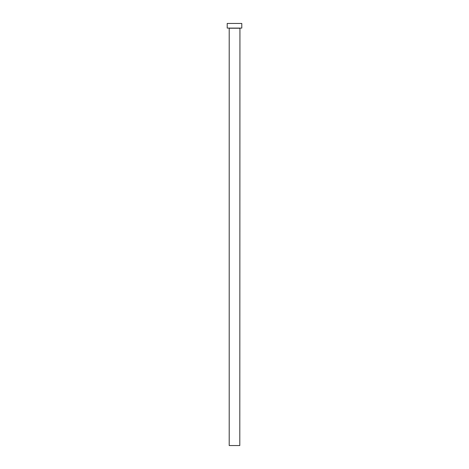 <?xml version="1.0" encoding="UTF-8"?>
<svg xmlns="http://www.w3.org/2000/svg" width="469" height="469" viewBox="0 0 469 469"><rect width="100%" height="100%" fill="white"/><g stroke="black" fill="none" stroke-linecap="round" stroke-linejoin="round"><path stroke-width="0.35" stroke-dasharray="2.35 1.76" d="M239.935 28.087L229.065 28.087L239.935 28.087M227.213 28.087L241.787 28.087M227.213 23.45L241.787 23.45M229.2 445.55L239.8 445.55M229.2 28.222L239.8 28.222"/><path stroke-width="0.7" d="M239.8 28.222L229.2 28.222L229.2 445.55L239.8 445.55L239.935 28.087M241.787 28.087L227.213 28.087L227.213 23.45L241.787 23.45L241.787 28.087"/></g></svg>

